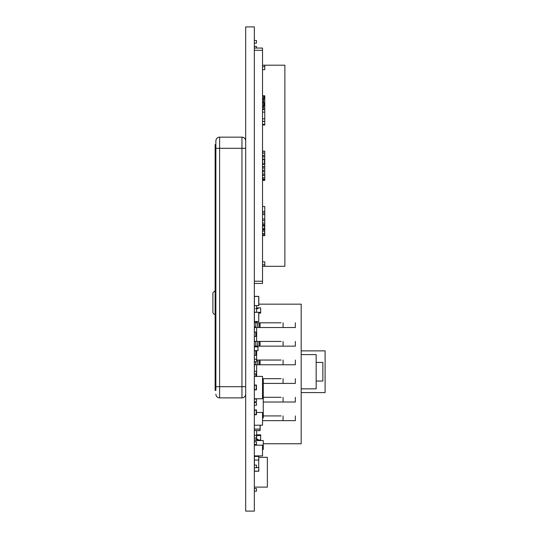 <?xml version="1.0" encoding="UTF-8"?>
<svg xmlns="http://www.w3.org/2000/svg" width="538" height="538" viewBox="0 0 538 538"><rect width="100%" height="100%" fill="white"/><g stroke="black" fill="none" stroke-linecap="round" stroke-linejoin="round"><path stroke-width="0.81" d="M262.524 69.658L264.763 69.658L262.524 69.658L262.524 95.804L264.763 95.804L264.763 125.004L262.524 125.004L262.524 151.151L264.763 151.151L264.763 180.358L262.524 180.358M262.524 261.851L264.763 261.851L264.763 266.317L284.871 266.317L284.871 65.192L262.524 65.192L262.524 66.678L264.763 66.678M264.763 65.192L262.524 65.192L264.763 65.192L262.524 65.192L264.763 65.192L264.763 69.658M262.524 235.705L264.763 235.705L264.763 206.505L262.524 206.505M262.524 266.317L264.763 266.317M264.763 261.851L264.763 264.831L262.524 264.831M256.639 430.649L256.639 434.818L260.661 434.818L260.661 440.037L256.639 440.037L256.639 440.555M256.639 305.685L256.639 307.884L260.661 307.884L260.661 313.103L258.805 313.103M256.639 327.534L256.639 341.428L260.836 341.428M256.639 346.156L256.639 346.889M256.639 350.615L256.639 360.05L260.836 360.05M256.639 364.777L256.639 376.418M254.931 355.295L256.639 355.336L256.639 350.87L255.819 350.87M256.639 321.563L256.639 322.8L260.836 322.8M255.523 439.29L258.058 439.29M260.661 439.29L260.661 435.565L258.058 435.565M256.27 439.29L257.386 439.29M257.016 435.565L260.661 435.565M254.407 439.29L254.407 437.986L254.407 439.29M265.133 415.921L263.472 415.921M258.805 304.158L301.186 304.158L301.186 443.763L263.27 443.763M281.112 397.293L263.27 397.293M281.112 378.671L262.524 378.671M281.112 360.05L259.175 360.05M281.112 341.428L259.175 341.428M281.112 322.8L259.175 322.8M265.133 397.293L263.472 397.293M265.133 378.671L263.472 378.671M265.133 360.05L263.472 360.05M265.133 341.428L263.472 341.428M281.112 415.921L263.27 415.921M265.133 322.8L263.472 322.8M262.524 420.649L295.342 420.649L295.342 415.921M283.075 420.649L283.075 415.921M263.27 402.027L295.342 402.027L295.342 397.293M283.075 402.027L283.075 397.293M263.27 383.406L295.342 383.406L295.342 378.671M283.075 383.406L283.075 378.671M255.9 362.081L255.9 364.777L254.407 364.777L295.342 364.777L295.342 360.05M283.075 364.777L283.075 360.05M259.134 364.777L259.134 360.05M257.648 364.777L257.648 360.05M301.186 354.596L316.162 354.596L316.162 388.86L301.186 388.86M254.407 364.777L254.407 367.03L254.407 364.777M322.867 362.417L322.867 381.038L316.162 381.038L322.867 381.038L322.867 362.417L316.162 362.417M301.186 350.87L325.1 350.87L325.1 392.585L301.186 392.585M257.016 308.63L258.058 308.63M257.386 308.63L256.27 308.63L257.386 308.63M255.523 308.63L256.27 308.63M260.661 312.356L258.805 312.356L260.661 312.356L260.661 308.63M254.407 312.248L254.407 308.63L254.407 312.322L258.724 312.322L258.724 321.489L254.407 321.489L254.407 312.322L258.724 312.322L258.724 321.489L258.805 312.322L254.333 312.322L254.407 306.398L254.407 312.248L254.407 308.63L254.407 312.248L258.805 312.322L258.724 321.563L254.333 321.489L258.805 321.489L254.333 321.489L254.407 312.248M255.019 341.428L255.9 341.428L255.9 346.156L295.342 346.156L295.342 341.428M283.075 346.156L283.075 341.428M259.134 346.156L259.134 341.428M257.648 346.156L257.648 341.428M254.407 341.61L255.9 341.428L254.407 341.61L254.407 339.175L254.407 341.61M254.407 346.156L254.407 346.889L254.407 346.156M255.819 322.8L255.9 327.534L254.407 327.534L254.407 326.956L254.407 327.534L295.342 327.534L295.342 322.8M283.075 327.534L283.075 322.8M259.134 327.534L259.134 322.8M257.648 327.534L257.648 322.8M254.407 327.534L254.407 329.787L254.407 327.534M254.333 281.219L262.524 281.219L262.524 50.29L254.333 50.29L262.524 50.29L262.524 48.057L254.333 48.057M262.524 281.219L262.524 283.452L254.333 283.452M254.467 441.859L256.478 441.859L254.333 441.859L256.478 441.859L256.478 444.469L254.333 444.469M256.256 435.376L254.467 435.376L256.256 435.376M254.467 359.176L256.478 359.176L254.333 359.176L256.478 359.176L256.478 361.778L254.333 361.778M254.333 385.766L254.467 385.242L256.256 385.242L256.478 385.766L256.478 389.862L254.333 389.862M254.333 385.02L256.478 385.02L256.256 389.64L254.467 389.64L254.333 389.115M254.467 402.68L256.478 402.68L254.333 402.68L256.478 402.68L256.478 405.282L254.333 405.282M254.467 465.101L256.478 465.101L254.333 465.101L256.478 465.101L256.478 467.71L254.333 467.71M254.467 371.24L256.478 371.24L254.333 371.24L256.478 371.24L256.478 373.849L254.333 373.849M254.333 410.649L254.467 410.124L256.256 410.124L256.478 410.649L256.478 414.744L254.333 414.744M254.333 409.902L256.478 409.902L256.256 414.522L254.467 414.522L254.333 413.998M256.256 399.048L254.467 399.048L256.256 399.048M254.467 40.498L256.478 40.498L254.333 40.498L256.478 40.498L256.478 43.101L254.333 43.101M254.467 46.456L256.478 46.456L254.333 46.456L256.478 46.456L256.478 48.057M254.467 488.565L256.478 488.565L254.333 488.565L256.478 488.565L256.478 491.174L254.333 491.174M264.447 231.118L262.658 231.118L264.447 231.118M262.524 163.337L262.658 163.855L264.447 163.855L264.669 163.337L264.669 159.235L262.524 159.235M262.524 164.077L264.669 164.077L264.447 159.463L262.658 159.463L262.524 159.981M262.658 179.726L264.669 179.726L262.524 179.726L264.669 179.726L264.669 180.358M245.678 511.1L254.333 511.1L254.333 26.9L245.678 26.9L245.678 511.1M254.333 437.986L256.478 437.986L256.478 435.376L254.467 435.376M254.333 362.081L256.478 361.778M254.333 401.657L256.478 401.657L256.478 399.048L254.467 399.048M262.524 233.727L264.669 233.727L264.669 231.118L262.658 231.118M262.524 131.319L262.524 129.241L262.524 131.319M262.524 102.61L263.647 102.61M262.524 101.864L262.658 99.086L262.658 102.381L263.647 102.381L262.658 102.381L262.658 98.71M264.669 125.004L264.669 124.386M254.333 346.082L255.819 346.082L255.819 341.61L254.333 341.61M254.333 398.766L262.524 398.766L262.524 376.418L254.333 376.418M262.524 379.25L263.27 379.25L263.27 417.986L262.524 417.986M262.524 416.493L263.27 416.493M254.333 440.555L263.27 440.555L263.27 449.492L262.524 449.492M254.333 455.901L262.524 455.901L262.524 445.175L254.333 445.175M254.333 455.975L262.524 455.901M256.478 412.471L262.524 412.471L262.524 425.208L254.333 425.208M262.524 235.402L264.763 235.705M258.805 457.313L267.366 457.313L267.366 487.112L254.333 487.112M255.819 376.418L255.819 373.849M254.333 355.295L255.819 355.295L255.819 350.823L254.333 350.823M254.333 364.596L255.819 364.596L255.819 362.081M254.333 326.956L255.819 326.956L255.819 322.484L254.333 322.484M254.333 336.492L255.819 336.492L255.819 332.02L254.333 332.02M254.467 385.242L256.256 385.242L256.256 389.64L254.467 389.64L254.467 385.242M254.467 410.124L256.256 410.124L256.256 414.522L254.467 414.522L254.467 410.124M262.658 163.855L264.447 163.855L264.447 159.463L262.658 159.463L262.658 163.855M215.133 196.74L215.133 390.42L215.879 390.42L215.133 390.42L215.133 196.74L215.879 196.74L215.879 144.601L215.133 144.601L215.133 196.74L215.133 144.601M215.879 390.42L215.879 140.875A3.726 3.726 -0 0 1 219.605 137.15L219.551 137.15M245.678 386.701L241.952 386.701L241.952 148.32L219.605 148.32L219.605 386.701L241.952 386.701L241.952 397.871A3.726 3.726 -0 0 0 245.678 394.159A3.726 3.726 -0 0 1 241.952 397.871L219.605 397.871A3.726 3.726 180 0 1 215.879 394.146A3.726 3.726 180 0 0 219.605 397.871L219.605 386.701L215.879 386.701M245.678 222.826L245.678 148.32L241.952 148.32L241.952 137.15L219.605 137.15C217.345 137.372 216.101 138.609 215.879 140.875M215.879 148.32L219.605 148.32L219.605 137.15L242.006 137.15M219.605 137.15L241.952 137.15A3.726 3.726 180 0 1 245.678 140.875L245.678 148.32M245.678 144.601L245.678 165.085M215.133 314.441L215.133 290.601L212.9 292.833L212.9 312.215A2.226 2.226 180 0 0 215.126 314.441L215.126 290.601M264.763 98.71L262.524 98.71M264.763 105.791L263.64 105.791L263.64 95.804M263.647 105.791L263.647 109.51L263.647 105.791L262.524 105.791M264.488 102.812L264.508 105.791M262.907 179.221L262.907 177.735L262.907 179.221L264.763 179.221L262.907 179.221M262.907 175.496L262.907 174.009L262.907 175.496L264.763 175.496L262.907 175.496M262.907 171.777L262.907 170.284L262.907 171.777L264.763 171.777L262.907 171.777M262.907 168.051L262.907 166.558L262.907 168.051L264.763 168.051L262.907 168.051M262.907 164.325L264.763 164.325L262.907 164.325M262.907 156.874L262.907 155.388L262.907 156.874L264.763 156.874L262.907 156.874M262.907 153.148L262.907 151.151L262.907 153.148L262.524 153.148L264.763 153.148L262.907 153.148M264.763 211.555L262.524 211.555L264.763 211.555M264.017 224.528L264.017 225.032L264.017 224.528M262.524 91.447L262.524 92.334L262.524 91.447M262.907 151.662L262.524 151.662L262.907 151.662M262.524 177.735L264.763 177.735L262.524 177.735M262.524 174.009L264.763 174.009L262.524 174.009M262.524 170.284L264.763 170.284L262.524 170.284M262.524 166.558L264.763 166.558L262.524 166.558M262.524 159.113L264.763 159.113L262.524 159.113M262.524 155.388L264.763 155.388L262.524 155.388M262.524 228.388L264.575 228.388L264.649 225.106L264.649 226.148L264.649 225.106L264.575 226.148L262.524 226.148L264.649 226.148L264.575 225.032L262.524 225.032L264.649 225.106L264.575 228.388L262.524 228.388L264.649 228.388L264.649 229.43L264.575 228.388L262.524 228.388M254.407 465.101L254.407 456.426L258.724 456.426L258.724 460.071L258.805 456.426L258.724 460.071L254.407 460.071L254.333 456.426L258.724 456.345L254.407 456.345L258.805 456.426L258.805 460.071L254.407 460.071L254.407 465.101M258.724 467.522L258.724 460.071L258.724 467.522L256.478 467.522L258.805 467.522L258.805 471.174L258.724 467.522L258.724 471.174L254.333 471.174L258.724 471.248L254.407 471.248L258.805 471.174L258.724 467.522M262.907 152.193L262.524 151.669L262.907 152.193M264.763 220.506L262.524 220.506L264.763 220.506M264.763 219.013L262.524 219.013L262.524 214.548L264.763 214.548L262.524 214.548L262.524 219.013L264.763 219.013M264.763 213.055L262.524 213.055L264.763 213.055M264.763 234.299L262.524 234.299L264.763 234.299M264.763 124.386L262.524 124.386L264.763 124.386M264.763 223.041L262.524 223.041L262.524 220.506L262.524 223.041L264.763 223.041M264.763 224.528L262.524 224.528L264.763 224.528M257.984 346.889L254.333 346.889L257.984 346.889L254.333 346.889L257.984 346.889L257.984 350.615L254.333 350.615L257.984 350.615L257.984 346.889L254.333 346.889L257.984 346.889M263.647 102.812L263.647 98.71M262.524 125.596L262.524 127.459L262.524 125.596M262.524 137.446L262.524 138.629L262.524 137.446M262.524 140.492L262.524 141.131L262.524 140.492M262.524 144.218L262.524 146.08L262.524 144.218M254.333 465.101L254.333 461.187L254.333 465.101M263.647 106.907L262.524 106.907L263.647 106.907M264.575 229.504L262.524 229.504L264.575 229.504L264.575 228.388L264.575 229.874L262.524 229.874L264.575 229.874L264.575 229.504M262.524 229.43L264.575 229.43L262.524 229.43M262.524 225.106L264.575 225.106L262.524 225.106M262.524 229.8L264.575 229.8L262.524 229.8M262.524 109.51L264.763 109.51L262.524 109.51M264.763 112.119L262.524 112.119L264.763 112.119M264.763 109.584L262.524 109.584L264.763 109.584M262.524 121.433L264.763 121.433L262.524 121.433M264.763 118.824L262.524 118.824L264.763 118.824M264.763 121.359L262.524 121.359L264.763 121.359M254.333 430.575L260.103 430.575L260.103 429.082L254.333 429.082L260.103 429.082L260.103 425.208L260.177 429.082L260.177 425.208L260.103 430.649L254.333 430.575M254.407 467.71L254.407 471.248L258.805 471.174L254.407 471.248L254.407 467.71M258.724 456.345L254.407 456.345L258.724 456.345M254.333 429.156L260.103 429.156L254.333 429.156M258.724 296.377L254.333 296.451L258.724 296.451L258.724 305.611L254.407 305.611L254.407 296.451L258.724 296.451L258.805 305.611L258.805 296.451L258.805 305.611L258.805 296.451L254.407 296.377L254.407 305.685L258.805 305.611L258.805 296.451L258.805 305.611L258.805 296.451L254.407 296.377L258.805 296.451L258.724 305.685L258.805 296.451L254.407 296.377L258.724 296.377M254.407 305.685L258.724 305.611L254.407 305.685M262.907 151.669L262.524 151.669L262.907 151.669M254.407 433.332L254.407 435.376L254.407 433.332M254.407 357.797L254.407 359.176L254.407 357.797M254.407 321.563L254.407 322.484L254.407 321.563M256.639 439.29L256.639 435.565M260.056 364.777L260.056 360.05M256.639 312.248L256.639 308.63M260.056 346.156L260.056 341.428M260.056 327.534L260.056 322.8M264.508 98.71L264.508 95.804M263.775 98.71L263.775 95.804M263.775 105.791L263.775 102.812M241.952 137.15C244.212 137.372 245.456 138.609 245.678 140.875"/></g></svg>
